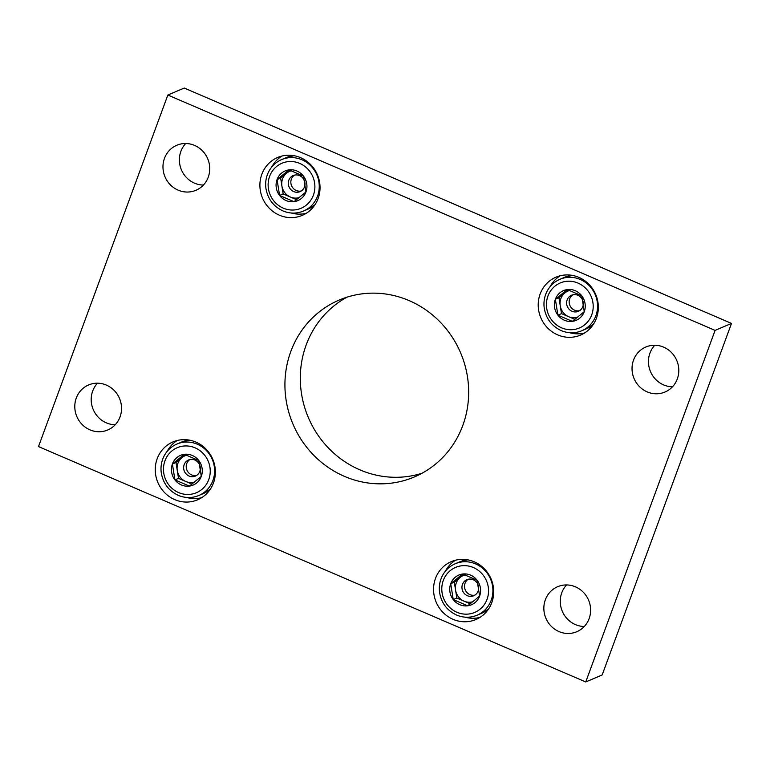<?xml version="1.0" encoding="UTF-8"?>
<svg xmlns="http://www.w3.org/2000/svg" width="770" height="770" viewBox="0 0 770 770"><rect width="100%" height="100%" fill="white"/><g stroke="black" fill="none" stroke-linecap="round" stroke-linejoin="round"><path stroke-width="1.16" d="M38.5 446.581L167.841 95.037L715.089 330.397L585.749 681.951L38.5 446.581M715.089 330.397L731.5 323.419L184.251 88.05L167.841 95.037M731.5 323.419L602.159 674.963L585.749 681.951M115.221 424.751A24.467 23.187 66.9 0 1 106.347 422.855A24.467 23.187 66.9 0 1 97.52 383.2M89.936 429.843A24.467 23.187 66.9 0 1 74.796 407.292A24.467 23.187 66.9 0 1 88.579 384.962A24.467 23.187 66.9 0 1 119.494 398.388A24.467 23.187 66.9 0 1 107.752 429.978A24.467 23.187 66.9 0 1 89.936 429.843M584.286 626.491A24.467 23.187 66.9 0 1 575.411 624.595A24.467 23.187 66.9 0 1 566.595 584.94M559.001 631.583A24.467 23.187 66.9 0 1 543.861 609.032A24.467 23.187 66.9 0 1 557.653 586.702A24.467 23.187 66.9 0 1 588.569 600.128A24.467 23.187 66.9 0 1 576.817 631.718A24.467 23.187 66.9 0 1 559.001 631.583M203.405 185.06A24.467 23.187 66.9 0 1 194.531 183.164A24.467 23.187 66.9 0 1 185.714 143.509M178.13 190.151A24.467 23.187 66.9 0 1 162.98 167.6A24.467 23.187 66.9 0 1 176.773 145.27A24.467 23.187 66.9 0 1 207.688 158.697A24.467 23.187 66.9 0 1 195.936 190.286A24.467 23.187 66.9 0 1 178.13 190.151M672.479 386.8A24.467 23.187 66.9 0 1 663.605 384.904A24.467 23.187 66.9 0 1 654.779 345.249M647.195 391.892A24.467 23.187 66.9 0 1 632.045 369.34A24.467 23.187 66.9 0 1 645.837 347.01A24.467 23.187 66.9 0 1 676.753 360.437A24.467 23.187 66.9 0 1 665.01 392.026A24.467 23.187 66.9 0 1 647.195 391.892M300.55 157.667A31.454 29.809 -113.1 0 0 277.643 157.484A31.454 29.809 -113.1 0 0 262.541 198.102A31.454 29.809 -113.1 0 0 302.283 215.369A31.454 29.809 -113.1 0 0 320.022 186.658A31.454 29.809 -113.1 0 0 300.55 157.667M474.204 561.802A31.454 29.809 -113.1 0 0 451.307 561.619A31.454 29.809 -113.1 0 0 436.195 602.236A31.454 29.809 -113.1 0 0 475.947 619.504A31.454 29.809 -113.1 0 0 493.676 590.792A31.454 29.809 -113.1 0 0 474.204 561.802M578.857 277.364A31.454 29.809 -113.1 0 0 555.959 277.19A31.454 29.809 -113.1 0 0 540.848 317.808A31.454 29.809 -113.1 0 0 580.599 335.065A31.454 29.809 -113.1 0 0 598.328 306.354A31.454 29.809 -113.1 0 0 578.857 277.364M195.898 442.096A31.454 29.809 -113.1 0 0 172.99 441.922A31.454 29.809 -113.1 0 0 157.888 482.54A31.454 29.809 -113.1 0 0 197.63 499.797A31.454 29.809 -113.1 0 0 215.369 471.096A31.454 29.809 -113.1 0 0 195.898 442.096M409.13 300.608A96.106 91.081 -113.1 0 0 339.147 300.069A96.106 91.081 -113.1 0 0 292.995 424.174A96.106 91.081 -113.1 0 0 414.443 476.919A96.106 91.081 -113.1 0 0 468.622 389.197A96.106 91.081 -113.1 0 0 409.13 300.608M346.991 297.172A96.106 91.081 -113.1 0 0 308.375 417.629A96.106 91.081 -113.1 0 0 421.979 473.271M177.235 440.498A31.454 29.809 -113.1 0 0 167.061 451.48M186.638 497.449A31.454 29.809 -113.1 0 0 201.596 497.728M560.194 275.766A31.454 29.809 -113.1 0 0 550.03 286.748M569.607 332.717A31.454 29.809 -113.1 0 0 584.565 332.996M455.542 560.204A31.454 29.809 -113.1 0 0 445.378 571.176M464.955 617.145A31.454 29.809 -113.1 0 0 479.912 617.425M281.887 156.069A31.454 29.809 -113.1 0 0 271.714 167.042M291.291 213.011A31.454 29.809 -113.1 0 0 306.248 213.29M305.95 191.98A16.141 15.294 66.9 0 1 294.025 201.663L305.95 191.98L303.428 176.089A16.141 15.294 66.9 0 1 305.95 191.98M279.577 195.445L294.025 201.663A16.141 15.294 66.9 0 1 279.577 195.445A16.141 15.294 66.9 0 1 277.056 179.554L279.577 195.445L283.168 193.924L280.646 178.034L290.213 170.266M288.981 169.881A16.141 15.294 66.9 0 1 303.428 176.089L288.981 169.881L277.056 179.554A16.141 15.294 66.9 0 1 288.981 169.881M296.614 199.7L283.168 193.924M299.386 197.534A13.976 13.254 66.9 0 1 290.386 197.024A13.976 13.254 66.9 0 1 281.907 185.974A13.976 13.254 66.9 0 1 286.613 173.192A13.976 13.254 66.9 0 1 291.599 170.728M280.646 178.034L277.056 179.554M301.291 190.97A8.739 8.277 66.9 0 1 294.535 175.117M293.688 191.576A8.739 8.277 66.9 0 1 293.206 175.55A8.739 8.277 66.9 0 1 304.246 180.344A8.739 8.277 66.9 0 1 293.688 191.576M201.297 476.418A16.141 15.294 66.9 0 1 189.372 486.091L201.297 476.418L198.776 460.527A16.141 15.294 66.9 0 1 201.297 476.418M174.925 479.883L189.372 486.091A16.141 15.294 66.9 0 1 174.925 479.883A16.141 15.294 66.9 0 1 172.403 463.992L174.925 479.883L178.515 478.353L175.993 462.462L185.56 454.704M184.328 454.319A16.141 15.294 66.9 0 1 198.776 460.527L184.328 454.319L172.403 463.992A16.141 15.294 66.9 0 1 184.328 454.319M191.961 484.137L178.515 478.353M194.733 481.972A13.976 13.254 66.9 0 1 185.734 481.462A13.976 13.254 66.9 0 1 177.254 470.412A13.976 13.254 66.9 0 1 181.961 457.63A13.976 13.254 66.9 0 1 186.946 455.157M175.993 462.462L172.403 463.992M196.639 475.398A8.739 8.277 66.9 0 1 189.892 459.555M189.035 476.014A8.739 8.277 66.9 0 1 188.554 459.988A8.739 8.277 66.9 0 1 199.594 464.782A8.739 8.277 66.9 0 1 189.035 476.014M584.257 311.686A16.141 15.294 66.9 0 1 572.331 321.36L584.257 311.686L581.745 295.796A16.141 15.294 66.9 0 1 584.257 311.686M557.894 315.151L572.331 321.36A16.141 15.294 66.9 0 1 557.894 315.151A16.141 15.294 66.9 0 1 555.372 299.261L557.894 315.151L561.484 313.621L558.962 297.73L568.529 289.972M567.298 289.578A16.141 15.294 66.9 0 1 581.745 295.796L567.298 289.578L555.372 299.261A16.141 15.294 66.9 0 1 567.298 289.578M574.921 319.406L561.484 313.621M577.702 317.24A13.976 13.254 66.9 0 1 568.703 316.73A13.976 13.254 66.9 0 1 560.223 305.671A13.976 13.254 66.9 0 1 564.93 292.889A13.976 13.254 66.9 0 1 569.906 290.425M558.962 297.73L555.372 299.261M579.598 310.666A8.739 8.277 66.9 0 1 572.851 294.814M572.004 311.272A8.739 8.277 66.9 0 1 571.523 295.247A8.739 8.277 66.9 0 1 582.563 300.04A8.739 8.277 66.9 0 1 572.004 311.272M479.604 596.115A16.141 15.294 66.9 0 1 467.679 605.798L479.604 596.115L477.092 580.224A16.141 15.294 66.9 0 1 479.604 596.115M453.241 599.58L467.679 605.798A16.141 15.294 66.9 0 1 453.241 599.58A16.141 15.294 66.9 0 1 450.719 583.699L453.241 599.58L456.831 598.059L454.31 582.168L463.877 574.401M462.645 574.016A16.141 15.294 66.9 0 1 477.092 580.224L462.645 574.016L450.719 583.699A16.141 15.294 66.9 0 1 462.645 574.016M470.278 603.834L456.831 598.059M473.05 601.678A13.976 13.254 66.9 0 1 464.05 601.158A13.976 13.254 66.9 0 1 455.57 590.109A13.976 13.254 66.9 0 1 460.277 577.327A13.976 13.254 66.9 0 1 465.253 574.863M454.31 582.168L450.719 583.699M474.946 595.104A8.739 8.277 66.9 0 1 468.199 579.252M467.351 595.711A8.739 8.277 66.9 0 1 466.87 579.685A8.739 8.277 66.9 0 1 477.91 584.478A8.739 8.277 66.9 0 1 467.351 595.711M283.273 208.141A24.467 23.187 66.9 0 1 276.661 166.435A24.467 23.187 66.9 0 1 314.574 182.74A24.467 23.187 66.9 0 1 283.273 208.141M303.486 211.057C296.691 213.819 289.838 213.771 282.917 210.913C273.35 206.399 267.681 198.833 265.9 188.217C265.178 182.577 266.025 177.254 268.412 172.23C271.319 166.397 275.708 162.191 281.579 159.611A27.961 26.498 66.9 0 1 316.913 174.954A27.961 26.498 66.9 0 1 303.486 211.057L308.096 209.094A27.961 26.498 66.9 0 0 314.988 204.724M281.579 159.611L286.19 157.648A27.961 26.498 66.9 0 1 294.111 155.704M178.621 492.579A24.467 23.187 66.9 0 1 172.008 450.864A24.467 23.187 66.9 0 1 209.921 467.178A24.467 23.187 66.9 0 1 178.621 492.579M198.833 495.495C192.038 498.257 185.185 498.209 178.265 495.351C168.697 490.827 163.028 483.262 161.248 472.655C160.535 467.015 161.373 461.682 163.769 456.658C166.667 450.825 171.055 446.619 176.927 444.049A27.961 26.498 66.9 0 1 212.26 459.392A27.961 26.498 66.9 0 1 198.833 495.495L203.444 493.531A27.961 26.498 66.9 0 0 210.335 489.162M176.927 444.049L181.537 442.076A27.961 26.498 66.9 0 1 189.459 440.142M561.59 327.847A24.467 23.187 66.9 0 1 554.978 286.132A24.467 23.187 66.9 0 1 592.89 302.437A24.467 23.187 66.9 0 1 561.59 327.847M581.793 330.753C574.997 333.525 568.144 333.477 561.234 330.619C551.666 326.095 545.988 318.53 544.217 307.913C543.495 302.283 544.332 296.95 546.729 291.926C549.636 286.094 554.025 281.887 559.886 279.308A27.961 26.498 66.9 0 1 595.22 294.65A27.961 26.498 66.9 0 1 581.793 330.753L586.413 328.79A27.961 26.498 66.9 0 0 593.295 324.42M559.886 279.308L564.506 277.344A27.961 26.498 66.9 0 1 572.428 275.41M456.937 612.275A24.467 23.187 66.9 0 1 450.325 570.57A24.467 23.187 66.9 0 1 488.238 586.875A24.467 23.187 66.9 0 1 456.937 612.275M477.14 615.192C470.355 617.954 463.492 617.906 456.581 615.047C447.014 610.533 441.345 602.968 439.564 592.351C438.842 586.711 439.68 581.389 442.076 576.364C444.983 570.532 449.372 566.325 455.234 563.746A27.961 26.498 66.9 0 1 490.567 579.088A27.961 26.498 66.9 0 1 477.14 615.192L481.76 613.228A27.961 26.498 66.9 0 0 488.652 608.858M455.234 563.746L459.854 561.782A27.961 26.498 66.9 0 1 467.775 559.848M286.19 157.648L294.044 155.694M314.949 204.781L308.096 209.094M181.537 442.076L189.391 440.132M210.297 489.219L203.444 493.531M564.506 277.344L572.36 275.4M593.256 324.478L586.413 328.79M459.854 561.782L467.708 559.828M488.613 608.916L481.76 613.228"/></g></svg>

